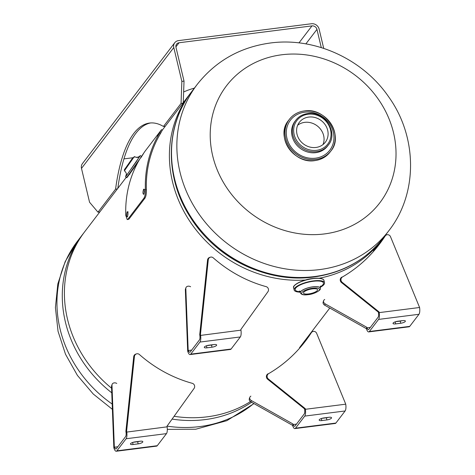 <?xml version="1.0" encoding="UTF-8"?>
<svg xmlns="http://www.w3.org/2000/svg" width="475" height="475" viewBox="0 0 475 475"><rect width="100%" height="100%" fill="white"/><g stroke="black" fill="none" stroke-linecap="round" stroke-linejoin="round"><path stroke-width="0.71" d="M250.444 401.589A120.549 108.163 -142.6 0 1 174.099 416.296M111.583 388.206A120.549 108.163 -142.6 0 1 84.734 231.681L126.285 177.276M254.861 269.717A117.604 105.521 -142.6 0 1 194.875 223.903M129.414 174.325L134.057 167.8M382.375 239.157A120.549 108.163 -142.6 0 1 381.33 240.552A120.549 108.163 -142.6 0 1 319.158 278.249M305.514 280.001A120.549 108.163 -142.6 0 1 187.845 218.215A120.549 108.163 -142.6 0 1 189.727 94.216A120.549 108.163 -142.6 0 1 190.796 92.839M281.782 54.773A96.437 86.533 -142.6 0 1 393.549 132.881A96.437 86.533 -142.6 0 1 324.461 233.926A96.437 86.533 -142.6 0 1 212.693 155.818A96.437 86.533 -142.6 0 1 281.782 54.773M315.97 147.458A16.358 14.677 37.4 0 0 325.351 142.191A16.358 14.677 37.4 0 0 325.351 124.967A16.358 14.677 37.4 0 0 308.726 117.07A16.358 14.677 37.4 0 0 299.345 122.336A16.358 14.677 37.4 0 0 299.351 139.561A16.358 14.677 37.4 0 0 315.97 147.458M322.994 144.578A16.358 14.677 37.4 0 0 320.209 128.767A16.358 14.677 37.4 0 0 304.689 122.354A16.358 14.677 37.4 0 0 297.665 125.234M308.59 293.924A7.232 2.149 166.6 0 0 317.567 289.708A7.232 2.149 166.6 0 0 312.467 288.848A7.232 2.149 166.6 0 0 303.495 293.063A7.232 2.149 166.6 0 0 308.59 293.924M300.348 292.796A10.23 3.04 -13.4 0 1 313.043 286.841A10.23 3.04 -13.4 0 1 320.251 288.058C321.925 290.041 313.69 294.346 307.966 294.678C303.751 295.29 301.209 294.66 300.348 292.796M294.132 286.021A15.354 4.56 -13.4 0 1 312.853 278.498M295.242 291.211A15.61 4.637 -13.4 0 1 294.144 289.982A15.61 4.637 -13.4 0 1 313.518 280.885A15.61 4.637 -13.4 0 1 324.52 282.75A15.61 4.637 -13.4 0 1 324.093 284.341M312.906 278.493A15.354 4.56 -13.4 0 1 322.745 279.205M300.342 292.772A10.23 3.04 -13.4 0 1 300.337 292.748A10.23 3.04 -13.4 0 1 313.031 286.793A10.23 3.04 -13.4 0 1 320.239 288.01A10.23 3.04 -13.4 0 1 320.245 288.034M300.129 292.155A15.592 4.631 -13.4 0 1 295.741 287.191A15.592 4.631 -13.4 0 1 313.512 280.909A15.592 4.631 -13.4 0 1 320.156 287.381M126.593 166.826L131.617 159.57L126.593 166.826M127.823 176.463L138.142 161.898L127.828 176.457C126.973 177.626 126.576 177.977 126.635 177.519L139.828 158.935M134.211 156.732L124.515 170.602M139.763 156.192L136.058 162.088L125.531 176.736L126.635 177.519M130.583 443.638A3.764 1.122 -13.4 0 1 135.126 441.869L140.173 441.228A3.764 1.122 -13.4 0 1 142.827 441.679A3.764 1.122 -13.4 0 1 138.154 443.87L133.107 444.511A3.764 1.122 -13.4 0 1 130.453 444.06A3.764 1.122 -13.4 0 1 130.583 443.638M157.255 445.71A6.614 2.161 82.8 0 1 156.625 446.132L116.25 451.25A6.614 2.161 -97.2 0 0 116.886 450.834L126.112 438.746A6.614 2.161 -97.2 0 0 126.742 431.953L126.617 431.116L125.887 431.342L133.707 356.725A3.23 3.046 -107.3 0 1 135.791 354.101L136.521 353.869A3.23 3.046 -107.3 0 1 139.407 354.522A137.768 129.996 72.7 0 0 192.298 383.325A3.23 3.046 -107.3 0 1 194.079 388.413L167.016 426.182L167.111 426.835A6.614 2.161 82.8 0 1 166.482 433.628L157.255 445.71L116.886 450.834M139.656 441.293A3.764 1.122 -13.4 0 1 137.643 441.726L133.113 442.302M116.767 383.438A3.23 2.553 19.2 0 0 112.094 384.412L111.631 385.753A3.23 2.553 19.2 0 0 111.518 386.508L113.846 447.836L114.315 446.5L114.552 447.183A4.305 1.407 -97.2 0 0 115.965 448.958A4.305 1.407 -97.2 0 0 116.375 448.691L125.602 436.602A4.305 1.407 -97.2 0 0 126.012 432.179L125.887 431.342M126.617 431.116L134.437 356.499A3.23 3.046 -107.3 0 1 136.521 353.869M113.846 447.836L114.089 448.519A6.614 2.161 -97.2 0 0 116.25 451.25M112.094 384.412A3.23 2.553 19.2 0 0 111.981 385.172L114.315 446.5M204.422 346.958A3.764 1.122 -13.4 0 1 208.964 345.188L214.011 344.547A3.764 1.122 -13.4 0 1 216.665 344.998A3.764 1.122 -13.4 0 1 211.993 347.189L206.946 347.831A3.764 1.122 -13.4 0 1 204.292 347.379A3.764 1.122 -13.4 0 1 204.422 346.958M231.093 349.03A6.614 2.161 82.8 0 1 230.464 349.452L190.089 354.57A6.614 2.161 -97.2 0 0 190.724 354.154L199.951 342.065A6.614 2.161 -97.2 0 0 200.581 335.273L200.456 334.436L199.726 334.661L207.545 260.045A3.23 3.046 -107.3 0 1 209.629 257.42L210.36 257.189A3.23 3.046 -107.3 0 1 213.245 257.842A137.768 129.996 72.7 0 0 266.137 286.645A3.23 3.046 -107.3 0 1 267.918 291.733L240.855 329.502L240.95 330.155A6.614 2.161 82.8 0 1 240.32 336.947L231.093 349.03L190.724 354.154M213.495 344.613A3.764 1.122 -13.4 0 1 211.482 345.046L206.952 345.622M190.606 286.757A3.23 2.553 19.2 0 0 185.933 287.731L185.47 289.073A3.23 2.553 19.2 0 0 185.357 289.827L187.684 351.156L188.153 349.82L188.391 350.503A4.305 1.407 -97.2 0 0 189.804 352.278A4.305 1.407 -97.2 0 0 190.214 352.011L199.441 339.922A4.305 1.407 -97.2 0 0 199.85 335.498L199.726 334.661M200.456 334.436L208.276 259.819A3.23 3.046 -107.3 0 1 210.36 257.189M187.684 351.156L187.928 351.838A6.614 2.161 -97.2 0 0 190.089 354.57M185.933 287.731A3.23 2.553 19.2 0 0 185.82 288.491L188.153 349.82M328.379 417.359A3.764 1.122 -13.4 0 1 326.367 417.792L321.836 418.368M331.419 418.166A3.764 1.122 -13.4 0 1 326.877 419.936L321.83 420.577A3.764 1.122 -13.4 0 1 319.176 420.126A3.764 1.122 -13.4 0 1 323.849 417.935L328.896 417.293A3.764 1.122 -13.4 0 1 331.55 417.739A3.764 1.122 -13.4 0 1 331.419 418.166M345.117 410.97L335.89 423.059A6.614 2.161 82.8 0 1 335.255 423.474L294.886 428.593A6.614 2.161 -97.2 0 0 295.521 428.177L304.748 416.094A6.614 2.161 -97.2 0 0 305.378 409.296L304.647 409.527L304.552 408.874L267.633 379.222A3.23 3.046 -107.3 0 1 267.894 373.872L268.624 373.647A137.768 129.996 72.7 0 0 311.321 332.72A3.23 3.046 -107.3 0 1 316.677 333.385L345.747 404.178A6.614 2.161 82.8 0 1 345.117 410.97L304.748 416.094M250.877 396.15A3.23 2.553 19.2 0 0 249.797 397.367A3.23 2.553 19.2 0 0 251.352 400.544L293.004 423.997L293.188 424.531A4.305 1.407 -97.2 0 0 294.595 426.307A4.305 1.407 -97.2 0 0 295.011 426.033L304.238 413.951A4.305 1.407 -97.2 0 0 304.647 409.527M249.797 397.367L249.333 398.703A3.23 2.553 19.2 0 0 250.889 401.88L292.535 425.333L293.004 423.997M292.535 425.333L292.725 425.867A6.614 2.161 -97.2 0 0 294.886 428.593M296.477 424.11L293.188 424.531L292.725 425.867M345.747 404.178L305.378 409.296L305.282 408.648L304.552 408.874M305.282 408.648L268.363 378.997A3.23 3.046 -107.3 0 1 268.624 373.647M311.41 332.102A3.23 3.046 -107.3 0 1 312.182 331.728L312.912 331.503M402.218 320.678A3.764 1.122 -13.4 0 1 400.205 321.112L395.675 321.688M405.258 321.486A3.764 1.122 -13.4 0 1 400.716 323.255L395.669 323.897A3.764 1.122 -13.4 0 1 393.015 323.445A3.764 1.122 -13.4 0 1 397.688 321.254L402.735 320.613A3.764 1.122 -13.4 0 1 405.389 321.058A3.764 1.122 -13.4 0 1 405.258 321.486M418.956 314.29L409.729 326.378A6.614 2.161 82.8 0 1 409.094 326.794L368.725 331.912A6.614 2.161 -97.2 0 0 369.36 331.497L378.587 319.414A6.614 2.161 -97.2 0 0 379.216 312.615L378.486 312.847L378.391 312.194L341.472 282.542A3.23 3.046 -107.3 0 1 341.733 277.192L342.463 276.967A137.768 129.996 72.7 0 0 385.16 236.039A3.23 3.046 -107.3 0 1 390.515 236.704L419.585 307.497A6.614 2.161 82.8 0 1 418.956 314.29L378.587 319.414M324.716 299.47A3.23 2.553 19.2 0 0 323.635 300.687A3.23 2.553 19.2 0 0 325.191 303.863L366.843 327.317L367.027 327.845A4.305 1.407 -97.2 0 0 368.434 329.626A4.305 1.407 -97.2 0 0 368.849 329.353L378.076 317.27A4.305 1.407 -97.2 0 0 378.486 312.847M323.635 300.687L323.172 302.023A3.23 2.553 19.2 0 0 324.728 305.199L366.373 328.652L366.843 327.317M366.373 328.652L366.563 329.187A6.614 2.161 -97.2 0 0 368.725 331.912M370.316 327.429L367.027 327.845L366.563 329.187M419.585 307.497L379.216 312.615L379.121 311.968L378.391 312.194M379.121 311.968L342.202 282.316A3.23 3.046 -107.3 0 1 342.463 276.967M385.249 235.422A3.23 3.046 -107.3 0 1 386.021 235.048L386.751 234.822M117.396 188.919L115.573 189.151A165.751 54.126 -97.2 0 1 133.73 133.528A165.751 54.126 -97.2 0 1 149.554 123.049A165.751 54.126 -97.2 0 1 163.453 126.457L181.052 103.419L181.854 81.385L184.027 81.106L175.964 47.268A4.305 3.865 37.4 0 1 176.581 44.145A4.305 3.865 37.4 0 1 179.051 42.756L311.962 25.899A4.305 3.865 37.4 0 1 316.95 29.391L321.29 47.607M150.646 122.948A165.751 54.126 -97.2 0 0 135.903 133.255A165.751 54.126 -97.2 0 0 117.818 188.367M323.713 48.385L319.123 29.112A6.62 5.943 37.4 0 0 311.446 23.75L178.535 40.607A6.62 5.943 37.4 0 0 174.741 42.738A6.62 5.943 37.4 0 0 173.791 47.542L181.854 81.385M183.629 92.008A25.834 7.677 -13.4 0 1 194.382 88.112M138.498 157.047L136.105 157.35M132.786 157.765L125.115 168.993L132.786 157.765L123.933 158.893M183.653 102.167A25.834 7.677 -13.4 0 1 183.255 102.155M174.741 42.738L82.442 163.59A6.62 5.943 37.4 0 0 81.492 168.393L89.555 202.231L97.981 212.188L115.573 189.151M182.869 103.194L181.052 103.419M183.237 102.707L184.027 81.106M165.276 126.225L163.453 126.457M99.798 211.957L97.981 212.188M143.468 153.591L140.743 157.949L143.349 153.847M160.2 131.688L157.474 136.046L160.075 131.943M144.293 190.012L144.038 193.83M143.866 189.139L143.593 189.317C142.69 192.221 142.749 193.901 143.771 194.37C144.614 191.467 144.554 189.78 143.593 189.317L144.59 189.406M127.882 212.521L127.65 216.386M127.442 211.678L127.169 211.856C126.285 214.753 126.356 216.44 127.395 216.909C128.22 213.999 128.143 212.319 127.169 211.856L128.167 211.933M161.138 130.162L159.719 132.798A121.582 109.09 37.4 0 0 145.392 189.703C145.481 193.527 145.029 196.306 144.044 198.039L127.894 219.189L127.217 219.592L125.774 215.383A121.582 109.09 -142.6 0 1 140.101 158.478L144.982 151.305L161.138 130.162L161.559 129.651L162.414 130.245M161.981 130.75L160.592 133.344A120.549 108.163 37.4 0 0 146.383 189.768C146.472 193.562 146.021 196.323 145.035 198.057L128.885 219.201L127.217 219.592M159.719 132.798L160.592 133.344M145.392 189.703L146.383 189.768M144.044 198.039L145.035 198.057M127.894 219.189L128.885 219.201M112.385 409.337L93.26 394.018L77.419 375.41L65.502 354.231L58.045 331.307L55.415 307.557L57.807 283.973L65.188 261.594L77.277 241.448A120.549 108.163 37.4 0 0 112.183 404.047M167.058 426.128A120.549 108.163 37.4 0 0 199.755 426.586A120.549 108.163 37.4 0 0 253.798 403.518M251.548 402.254A120.549 108.163 -142.6 0 1 205.087 419.603A120.549 108.163 -142.6 0 1 172.092 419.093M111.756 392.813A120.549 108.163 -142.6 0 1 82.608 234.46L77.277 241.448M197.184 84.449C215.745 60.984 240.112 47.173 270.293 43.011C314.83 36.943 362.692 58.989 388.568 96.71C417.383 136.557 418.285 193.289 388.787 230.785A120.549 108.163 -142.6 0 1 319.663 269.586A120.549 108.163 -142.6 0 1 197.19 211.387A120.549 108.163 -142.6 0 1 197.184 84.449L191.847 91.432A120.549 108.163 37.4 0 0 191.852 218.375A120.549 108.163 37.4 0 0 314.325 276.575A120.549 108.163 37.4 0 0 383.456 237.773C366.035 259.896 342.766 272.988 313.631 277.032C267.193 283.539 215.525 258.281 190.065 216.814C164.528 177.401 165.074 125.519 191.847 91.432M316.647 150.302A19.416 17.421 -142.6 0 1 294.144 134.573A19.416 17.421 -142.6 0 1 308.055 114.232A19.416 17.421 -142.6 0 1 330.558 129.954A19.416 17.421 -142.6 0 1 316.647 150.302M328.326 145.041L327.524 146.086A20.449 18.347 -142.6 0 1 315.798 152.665A20.449 18.347 -142.6 0 1 295.022 142.791A20.449 18.347 -142.6 0 1 295.022 121.262L295.818 120.217C298.769 116.47 302.712 114.249 307.646 113.567C324.271 110.527 338.936 132.685 328.326 145.041A20.449 18.347 -142.6 0 1 316.599 151.62A20.449 18.347 -142.6 0 1 295.824 141.746A20.449 18.347 -142.6 0 1 295.818 120.217A20.449 18.347 -142.6 0 1 307.545 113.632M304.641 112.189A24.753 22.212 -142.6 0 1 333.331 132.24A24.753 22.212 -142.6 0 1 315.596 158.175A24.753 22.212 -142.6 0 1 286.906 138.124A24.753 22.212 -142.6 0 1 304.641 112.189M304.344 110.948C325.571 107.053 344.345 135.452 330.855 151.032L329.988 152.166A26.101 23.417 -142.6 0 1 315.026 160.568A26.101 23.417 -142.6 0 1 288.509 147.968A26.101 23.417 -142.6 0 1 288.509 120.484L289.376 119.35C293.087 114.617 298.08 111.821 304.344 110.948A26.083 23.4 -142.6 0 1 334.578 132.08A26.083 23.4 -142.6 0 1 315.893 159.41A26.083 23.4 -142.6 0 1 285.665 138.284A26.083 23.4 -142.6 0 1 304.35 110.954A26.101 23.417 -142.6 0 1 330.855 123.548A26.101 23.417 -142.6 0 1 330.855 151.032A26.101 23.417 -142.6 0 1 315.893 159.428A26.101 23.417 -142.6 0 1 289.376 146.828A26.101 23.417 -142.6 0 1 289.376 119.35A26.101 23.417 -142.6 0 1 304.338 110.948M308.061 294.613A9.197 2.731 -13.4 0 1 301.904 292.481A9.197 2.731 -13.4 0 1 312.995 288.159A9.197 2.731 -13.4 0 1 319.152 290.296A9.197 2.731 -13.4 0 1 308.061 294.613M294.144 289.982L293.615 287.743A15.61 4.637 -13.4 0 1 312.983 278.647A15.61 4.637 -13.4 0 1 323.986 280.505L324.52 282.75M299.873 291.721A14.535 4.317 -13.4 0 1 296.928 286.924A14.535 4.317 -13.4 0 1 313.233 281.283A14.535 4.317 -13.4 0 1 320.192 286.882M141.431 156.346L140.327 155.574L126.386 175.732M138.154 443.87L137.643 441.726M133.107 444.511L132.62 442.463M126.112 438.746L166.482 433.628M126.012 432.179L167.111 426.835M134.437 356.499L133.707 356.725M117.842 446.767L114.552 447.183L114.089 448.519M111.518 386.508L111.981 385.172M211.993 347.189L211.482 345.046M206.946 347.831L206.459 345.782M199.951 342.065L240.32 336.947M199.85 335.498L240.95 330.155M208.276 259.819L207.545 260.045M191.68 350.087L188.391 350.503L187.928 351.838M185.357 289.827L185.82 288.491M326.877 419.936L326.367 417.792M250.889 401.88L251.352 400.544M335.89 423.059L295.521 428.177M321.83 420.577L321.343 418.528M268.363 378.997L267.633 379.222M311.321 332.72L310.816 332.874M400.716 323.255L400.205 321.112M324.728 305.199L325.191 303.863M409.729 326.378L369.36 331.497M395.669 323.897L395.182 321.848M342.202 282.316L341.472 282.542M385.16 236.039L384.655 236.194M175.893 46.888L179.051 42.756M298.989 42.892L311.962 25.899M305.876 43.89L316.95 29.391M81.492 168.393L173.791 47.542M299.517 347.676L329.781 308.049M373.356 250.996L381.33 240.552M162.278 130.15L189.727 94.216M253.971 403.613L226.896 420.66L195.771 429.222L167.319 429.37M83.689 233.077L82.608 234.46M388.787 230.785L383.456 237.773M288.509 120.484C275.007 136.105 293.782 164.475 314.996 160.58C321.266 159.707 326.266 156.904 329.988 152.166M293.615 287.743C291.905 285.356 302.717 279.478 312.883 278.481C322.881 277.483 323.98 279.775 323.986 280.505M320.494 286.039L320.239 288.01M300.337 292.748L299.22 291.104L300.907 291.413M134.728 156.916L132.816 157.73L125.204 168.595C124.212 169.628 124.1 170.442 124.866 171.03M129.277 174.236L129.889 174.212M134.318 156.625C138.854 158.418 138.017 156.839 139.858 156.091L139.353 156.732M124.456 170.745C127.698 174.384 125.928 174.147 125.857 176.124L125.863 176.118"/></g></svg>
